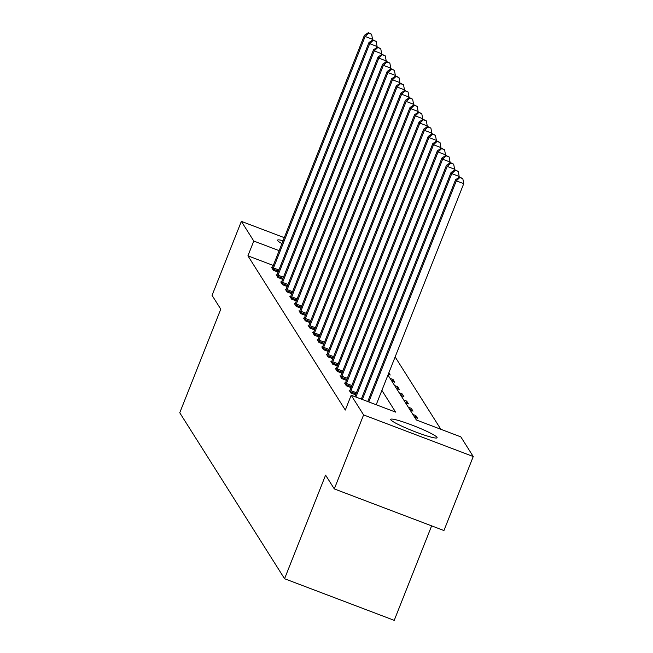 <?xml version="1.0" encoding="UTF-8"?>
<svg xmlns="http://www.w3.org/2000/svg" width="653" height="653" viewBox="0 0 653 653"><rect width="100%" height="100%" fill="white"/><g stroke="black" fill="none" stroke-linecap="round" stroke-linejoin="round"><path stroke-width="0.98" d="M390.78 419.781A24.961 2.539 -158.4 0 1 390.682 419.365A24.961 2.539 -158.4 0 1 413.218 425.56A24.961 2.539 -158.4 0 1 437.012 437.33A24.961 2.539 -158.4 0 1 437.102 437.747A24.961 2.539 -158.4 0 1 414.565 431.551A24.961 2.539 -158.4 0 1 390.78 419.781M281.925 243.61A24.961 2.539 -158.4 0 1 277.598 240.582A24.961 2.539 -158.4 0 1 277.509 240.165A24.961 2.539 -158.4 0 1 283.084 240.679M431.633 525.861L394.224 620.35L284.569 578.729L179.755 412.761L220.771 309.163L212.062 295.368L241.357 221.367L284.275 237.659M440.824 429.274L395.138 356.938M387.972 375.026L416.377 419.993L460.83 436.873L473.245 456.537L363.599 414.916L351.175 395.245L395.628 412.125L381.899 390.38M363.599 414.916L334.303 488.917L443.95 530.538L473.245 456.537M388.266 374.275L390.216 375.018L388.837 372.83M390.061 378.332L393.024 379.458L394.779 382.242L391.816 381.115M394.624 385.556L397.587 386.682L399.342 389.457L396.379 388.331M399.179 392.779L402.15 393.898L403.897 396.681L400.934 395.555M403.742 399.995L406.705 401.122L408.46 403.897L405.497 402.77M408.305 407.219L411.268 408.337L413.023 411.121L410.051 409.994M412.859 414.435L415.822 415.561L417.577 418.336L414.614 417.21M273.272 265.461L247.92 255.837L345.315 410.051L351.175 395.245M272.325 267.779L271.632 267.51L273.378 270.285L278.072 272.072M276.888 274.995L276.186 274.733L277.941 277.509L282.635 279.288M281.443 282.218L280.749 281.949L282.504 284.724L287.198 286.512M286.006 289.434L285.304 289.173L287.059 291.948L291.752 293.728M290.569 296.658L289.867 296.389L291.622 299.164L296.315 300.951M295.123 303.874L294.43 303.612L296.184 306.388L300.87 308.167M299.686 311.097L298.984 310.828L300.739 313.611L305.433 315.391M304.249 318.313L303.547 318.052L305.302 320.827L309.995 322.606M308.804 325.537L308.11 325.267L309.865 328.051L314.55 329.83M313.367 332.752L312.665 332.491L314.42 335.267L319.113 337.046M317.921 339.976L317.227 339.707L318.982 342.49L323.676 344.27M322.484 347.192L321.79 346.931L323.537 349.706L328.23 351.485M327.047 354.416L326.345 354.146L328.1 356.93L332.793 358.709M331.602 361.631L330.908 361.37L332.663 364.145L337.356 365.925M336.164 368.855L335.471 368.594L337.217 371.369L341.911 373.149M340.727 376.079L340.025 375.81L341.78 378.585L346.474 380.364M345.282 383.295L344.588 383.033L346.343 385.809L351.036 387.588M349.845 390.518L349.143 390.249L350.898 393.024L355.591 394.812M334.303 488.917L325.586 475.123L284.569 578.729M247.92 255.837L253.78 241.039L241.357 221.367M279.133 250.662L253.78 241.039M392.298 381.295L393.024 379.458M396.861 388.519L397.587 386.682M401.424 395.734L402.15 393.898M405.978 402.958L406.705 401.122M410.541 410.174L411.268 408.337M415.096 417.398L415.822 415.561M372.079 40.437L372.536 39.278L365.125 36.462L273.476 267.942A3.2 0.441 -69.2 0 0 273.06 269.077L272.905 269.542M368.651 33.115L371.614 34.242L368.357 32.65L368.651 33.115L365.125 36.462L364.398 35.311L272.75 266.783A3.2 0.441 -69.2 0 1 272.293 267.852L272.097 268.261M372.536 39.278L371.614 34.242M368.357 32.65L364.398 35.311M376.634 47.653L377.099 46.494L369.688 43.686L278.039 275.158A3.2 0.441 -69.2 0 0 277.623 276.301L277.468 276.758M373.214 40.331L376.177 41.457L372.92 39.874L373.214 40.331L369.688 43.686L368.953 42.527L277.305 273.999A3.2 0.441 -69.2 0 1 276.848 275.076L276.66 275.476M377.099 46.494L376.177 41.457M372.92 39.874L368.953 42.527M381.197 54.876L381.654 53.717L374.242 50.901L282.602 282.382A3.2 0.441 -69.2 0 0 282.186 283.516L282.031 283.982M377.777 47.555L380.74 48.681L377.483 47.089L377.777 47.555L374.242 50.901L373.516 49.75L281.867 281.223A3.2 0.441 -69.2 0 1 281.41 282.292L281.223 282.7M381.654 53.717L380.74 48.681M377.483 47.089L373.516 49.75M385.76 62.092L386.217 60.933L378.805 58.125L287.157 289.597A3.2 0.441 -69.2 0 0 286.74 290.74L286.585 291.197M382.332 54.77L385.294 55.897L382.038 54.313L382.332 54.77L378.805 58.125L378.079 56.966L286.43 288.438A3.2 0.441 -69.2 0 1 285.973 289.516L285.777 289.924M386.217 60.933L385.294 55.897M382.038 54.313L378.079 56.966M390.314 69.316L390.772 68.157L383.368 65.341L291.72 296.821A3.2 0.441 -69.2 0 0 291.303 297.956L291.148 298.421M386.894 61.994L389.857 63.121L386.6 61.529L386.894 61.994L383.368 65.341L382.634 64.19L290.985 295.662A3.2 0.441 -69.2 0 1 290.528 296.731L290.34 297.139M390.772 68.157L389.857 63.121M386.6 61.529L382.634 64.19M394.877 76.54L395.334 75.373L387.923 72.565L296.282 304.037A3.2 0.441 -69.2 0 0 295.866 305.18L295.711 305.637M391.457 69.21L394.42 70.336L391.163 68.753L391.457 69.21L387.923 72.565L387.196 71.406L295.548 302.878A3.2 0.441 -69.2 0 1 295.091 303.955L294.903 304.363M395.334 75.373L394.42 70.336M391.163 68.753L387.196 71.406M399.432 83.755L399.897 82.596L392.486 79.78L300.837 311.261A3.2 0.441 -69.2 0 0 300.421 312.395L300.266 312.86M396.012 76.434L398.975 77.56L395.718 75.968L396.012 76.434L392.486 79.78L391.759 78.629L300.111 310.102A3.2 0.441 -69.2 0 1 299.654 311.171L299.458 311.579M399.897 82.596L398.975 77.56M395.718 75.968L391.759 78.629M403.995 90.979L404.452 89.82L397.048 87.004L305.4 318.476A3.2 0.441 -69.2 0 0 304.984 319.619L304.829 320.076M400.575 83.649L403.538 84.776L400.281 83.192L400.575 83.649L397.048 87.004L396.314 85.845L304.665 317.317A3.2 0.441 -69.2 0 1 304.208 318.395L304.02 318.803M404.452 89.82L403.538 84.776M400.281 83.192L396.314 85.845M408.558 98.195L409.015 97.036L401.603 94.228L309.963 325.7A3.2 0.441 -69.2 0 0 309.546 326.835L309.391 327.3M405.129 90.873L408.101 92L404.844 90.408L405.129 90.873L401.603 94.228L400.877 93.069L309.228 324.541A3.2 0.441 -69.2 0 1 308.771 325.61L308.583 326.018M409.015 97.036L408.101 92M404.844 90.408L400.877 93.069M413.112 105.419L413.578 104.26L406.166 101.444L314.517 332.916A3.2 0.441 -69.2 0 0 314.101 334.058L313.946 334.516M409.692 98.089L412.655 99.215L409.398 97.632L409.692 98.089L406.166 101.444L405.431 100.284L313.791 331.765A3.2 0.441 -69.2 0 1 313.326 332.834L313.138 333.242M413.578 104.26L412.655 99.215M409.398 97.632L405.431 100.284M417.675 112.634L418.132 111.475L410.729 108.667L319.08 340.14A3.2 0.441 -69.2 0 0 318.664 341.274L318.509 341.739M414.255 105.313L417.218 106.439L413.961 104.847L414.255 105.313L410.729 108.667L409.994 107.508L318.346 338.98A3.2 0.441 -69.2 0 1 317.889 340.05L317.701 340.458M418.132 111.475L417.218 106.439M413.961 104.847L409.994 107.508M422.238 119.858L422.695 118.699L415.284 115.883L323.635 347.355A3.2 0.441 -69.2 0 0 323.219 348.498L323.064 348.955M418.81 112.528L421.773 113.655L418.524 112.071L418.81 112.528L415.284 115.883L414.557 114.724L322.909 346.204A3.2 0.441 -69.2 0 1 322.451 347.274L322.264 347.682M422.695 118.699L421.773 113.655M418.524 112.071L414.557 114.724M426.793 127.074L427.258 125.915L419.846 123.107L328.198 354.579A3.2 0.441 -69.2 0 0 327.782 355.714L327.626 356.179M423.373 119.752L426.336 120.878L423.079 119.287L423.373 119.752L419.846 123.107L419.112 121.948L327.471 353.42A3.2 0.441 -69.2 0 1 327.006 354.489L326.818 354.897M427.258 125.915L426.336 120.878M423.079 119.287L419.112 121.948M431.355 134.298L431.813 133.139L424.409 130.322L332.761 361.795A3.2 0.441 -69.2 0 0 332.344 362.937L332.189 363.394M427.935 126.976L430.898 128.094L427.642 126.511L427.935 126.976L424.409 130.322L423.675 129.163L332.026 360.644A3.2 0.441 -69.2 0 1 331.569 361.713L331.381 362.121M431.813 133.139L430.898 128.094M427.642 126.511L423.675 129.163M435.918 141.513L436.375 140.354L428.964 137.546L337.315 369.018A3.2 0.441 -69.2 0 0 336.899 370.153L336.744 370.618M432.49 134.192L435.453 135.318L432.204 133.726L432.49 134.192L428.964 137.546L428.237 136.387L336.589 367.859A3.2 0.441 -69.2 0 1 336.132 368.929L335.936 369.337M436.375 140.354L435.453 135.318M432.204 133.726L428.237 136.387M440.473 148.737L440.938 147.578L433.527 144.762L341.878 376.234A3.2 0.441 -69.2 0 0 341.462 377.377L341.307 377.834M437.053 141.415L440.016 142.534L436.759 140.95L437.053 141.415L433.527 144.762L432.792 143.603L341.152 375.083A3.2 0.441 -69.2 0 1 340.686 376.152L340.499 376.561M440.938 147.578L440.016 142.534M436.759 140.95L432.792 143.603M445.036 155.953L445.493 154.794L438.09 151.986L346.441 383.458A3.2 0.441 -69.2 0 0 346.025 384.593L345.87 385.058M441.616 148.631L444.579 149.757L441.322 148.166L441.616 148.631L438.09 151.986L437.355 150.827L345.706 382.299A3.2 0.441 -69.2 0 1 345.249 383.376L345.062 383.776M445.493 154.794L444.579 149.757M441.322 148.166L437.355 150.827M449.599 163.177L450.056 162.017L442.644 159.201L350.996 390.682A3.2 0.441 -69.2 0 0 350.579 391.816L350.424 392.282M446.17 155.855L449.133 156.973L445.877 155.39L446.17 155.855L442.644 159.201L441.918 158.042L350.269 389.523A3.2 0.441 -69.2 0 1 349.812 390.592L349.616 391M450.056 162.017L449.133 156.973M445.877 155.39L441.918 158.042M454.153 170.392L454.61 169.233L447.207 166.425L355.901 397.04M450.733 163.07L453.696 164.197L450.439 162.605L450.733 163.07L447.207 166.425L446.472 165.266L354.865 396.649M454.61 169.233L453.696 164.197M450.439 162.605L446.472 165.266M458.716 177.616L459.173 176.457L451.762 173.641L362.35 399.489M455.296 170.294L458.259 171.421L455.002 169.829L455.296 170.294L451.762 173.641L451.035 172.49L361.313 399.097M459.173 176.457L458.259 171.421M455.002 169.829L451.035 172.49M376.201 404.746L463.736 183.673L456.325 180.865L368.798 401.938M459.851 177.51L462.814 178.636L459.557 177.053L459.851 177.51L456.325 180.865L455.598 179.706L367.761 401.546M463.736 183.673L462.814 178.636M459.557 177.053L455.598 179.706M273.476 267.942L278.896 269.991M273.06 269.077L278.447 271.117M278.039 275.158L283.459 277.215M277.623 276.301L283.01 278.341M282.602 282.382L288.014 284.43M282.186 283.516L287.565 285.565M287.157 289.597L292.577 291.654M286.74 290.74L292.128 292.781M291.72 296.821L297.131 298.878M291.303 297.956L296.691 300.005M296.282 304.037L301.694 306.094M295.866 305.18L301.245 307.22M300.837 311.261L306.257 313.318M300.421 312.395L305.808 314.444M305.4 318.476L310.812 320.533M304.984 319.619L310.371 321.66M309.963 325.7L315.375 327.757M309.546 326.835L314.926 328.883M314.517 332.916L319.937 334.973M314.101 334.058L319.488 336.099M319.08 340.14L324.492 342.196M318.664 341.274L324.051 343.323M323.635 347.355L329.055 349.412M323.219 348.498L328.606 350.539M328.198 354.579L333.618 356.636M327.782 355.714L333.169 357.762M332.761 361.795L338.172 363.852M332.344 362.937L337.732 364.978M337.315 369.018L342.735 371.075M336.899 370.153L342.286 372.202M341.878 376.234L347.298 378.291M341.462 377.377L346.849 379.417M346.441 383.458L351.853 385.515M346.025 384.593L351.404 386.641M350.996 390.682L356.416 392.731M350.579 391.816L355.967 393.857"/></g></svg>
